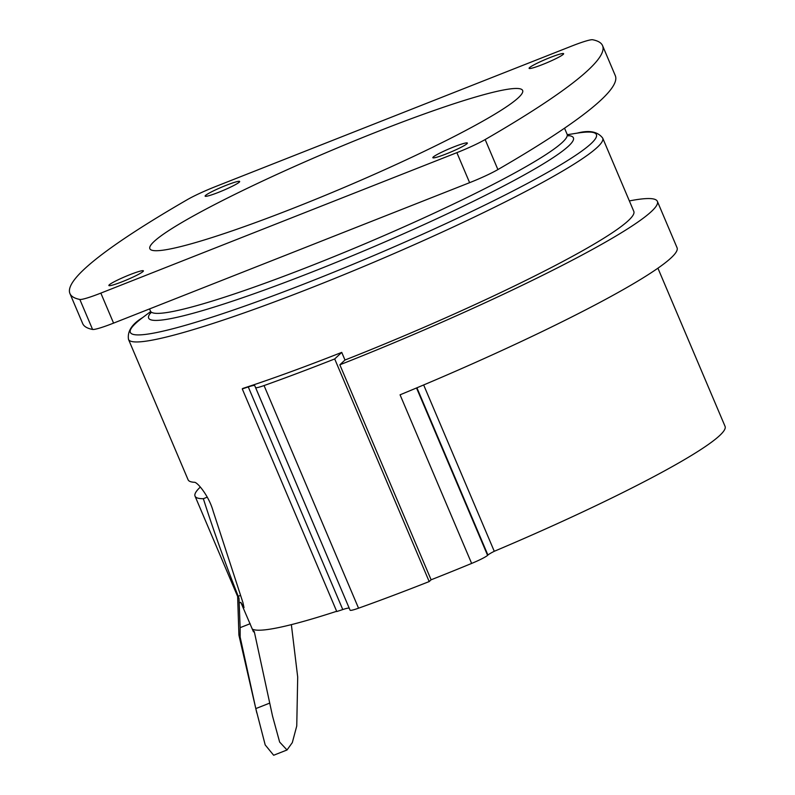 <?xml version="1.0" encoding="UTF-8"?>
<svg xmlns="http://www.w3.org/2000/svg" width="795" height="795" viewBox="0 0 795 795"><rect width="100%" height="100%" fill="white"/><g stroke="black" fill="none" stroke-linecap="round" stroke-linejoin="round"><path stroke-width="1.19" d="M341.741 352.384L334.695 358.942A290.334 27.984 -23 0 1 264.049 385.565A17.868 1.719 -23 0 1 255.583 387.562L254.728 385.625A17.868 1.719 -23 0 0 248.269 386.927A257.58 24.824 -23 0 1 242.266 388.904L242.743 388.467A257.58 24.824 -23 0 0 341.741 352.384L344.99 360.026A257.58 24.824 -23 0 0 633.804 211.371L602.709 138.111A257.58 24.824 157 0 1 375.31 261.605A257.58 24.824 157 0 1 128.502 339.395L188.087 479.773A257.58 24.824 -23 0 0 194.258 482.287C197.2 481.691 208.996 496.08 213.13 511.076L242.912 602.511L244.005 607.658L240.815 602.342L253.476 631.846L254.271 631.528L272.546 716.146L279.641 742.073L287.025 749.983L292.312 742.61L296.754 725.984L297.698 677.062L291.358 624.631M336.663 611.285A257.58 24.824 157 0 1 252.393 629.153M423.665 384.959L494.271 551.293A17.868 1.719 -23 0 0 487.921 555.059L487.583 555.367A16.675 1.61 -23 0 1 471.634 563.426A283.189 27.298 -23 0 1 431.109 579.794L339.843 364.806A283.189 27.298 -23 0 0 657.376 201.364A283.189 27.298 -23 0 0 629.372 200.926M657.922 268.193L725.06 426.359A257.58 24.824 157 0 1 494.271 551.293M287.025 749.983L273.659 755.25L265.202 744.935L255.801 708.593L269.604 703.148M237.635 596.489L238.907 634.887A271.602 26.175 -23 0 0 238.977 635.424A271.602 26.175 -23 0 0 240.16 637.093L240.13 627.662L250.196 623.697M240.16 637.093L255.801 708.593M239.007 598.228L238.222 596.3C225.154 563.069 213.527 530.543 203.341 498.703A257.58 24.824 157 0 1 195.043 496.15L237.814 596.906A257.58 24.824 -23 0 0 239.007 598.228L239.196 602.978L240.815 602.342M240.13 627.662L239.196 602.978M471.634 563.426L400.064 394.817A283.189 27.298 -23 0 0 677.062 247.742L657.376 201.364M334.695 358.942L429.191 581.562L431.109 579.794M344.99 360.026L339.843 364.806M254.728 385.625L350.078 610.192A17.868 1.719 -23 0 0 358.545 608.195A290.334 27.984 -23 0 0 429.191 581.562M349.224 608.255A17.868 1.719 -23 0 0 342.774 609.556A257.58 24.824 -23 0 1 336.772 611.534L242.266 388.904M252.591 629.252A256.745 24.744 -23 0 0 252.651 629.65A256.745 24.744 -23 0 0 254.271 631.528M518.31 97.775A202.487 19.517 -23 0 0 522.643 90.481A202.487 19.517 -23 0 0 376.9 131.851A202.487 19.517 -23 0 0 149.858 248.716A202.487 19.517 -23 0 0 319.59 197.687A202.487 19.517 -23 0 0 518.31 97.775M195.043 496.15A257.58 24.824 157 0 1 200.33 487.057M69.94 293.564L82.68 323.575A684.674 65.995 -23 0 0 92.578 329.458A29.773 2.872 -23 0 0 113.576 323.118L469.616 182.671A29.773 2.872 -23 0 0 497.899 169.573A684.674 65.995 -23 0 0 615.3 75.644L602.56 45.633A684.674 65.995 -23 0 0 592.663 39.75A29.773 2.872 -23 0 0 571.655 46.09L215.624 186.537A29.773 2.872 -23 0 0 187.342 199.634A684.674 65.995 -23 0 0 69.94 293.564A684.674 65.995 -23 0 0 79.838 299.447A29.773 2.872 -23 0 0 100.836 293.107L456.877 152.66A29.773 2.872 -23 0 0 485.159 139.562A684.674 65.995 -23 0 0 602.56 45.633M143.011 271.522A18.762 1.809 -23 0 0 143.408 270.847A18.762 1.809 -23 0 0 125.431 276.511A18.762 1.809 -23 0 0 108.875 285.504A18.762 1.809 -23 0 0 124.596 280.784A18.762 1.809 -23 0 0 143.011 271.522M239.265 182.164A18.762 1.809 -23 0 0 239.663 181.479A18.762 1.809 -23 0 0 221.686 187.153A18.762 1.809 -23 0 0 205.12 196.146A18.762 1.809 -23 0 0 220.851 191.416A18.762 1.809 -23 0 0 239.265 182.164M466.973 143.726A18.762 1.809 -23 0 0 467.371 143.05A18.762 1.809 -23 0 0 449.404 148.715A18.762 1.809 -23 0 0 432.838 157.708A18.762 1.809 -23 0 0 448.559 152.988A18.762 1.809 -23 0 0 466.973 143.726M563.228 54.368A18.762 1.809 -23 0 0 563.625 53.692A18.762 1.809 -23 0 0 545.648 59.357A18.762 1.809 -23 0 0 529.092 68.35A18.762 1.809 -23 0 0 544.813 63.62A18.762 1.809 -23 0 0 563.228 54.368M203.341 498.703L207.276 497.153M238.222 596.3L240.378 595.445M264.049 385.565L358.545 608.195M255.583 387.562L350.078 610.192M248.269 386.927L342.774 609.556M567.322 134.703L577.21 133.133A253.168 24.406 157 0 1 372.905 255.95A253.168 24.406 157 0 1 142.633 317.603C131.97 324.032 127.26 331.296 128.502 339.395M568.047 135.587A230.729 22.24 157 0 1 369.715 248.447A230.729 22.24 157 0 1 150.762 312.713M568.534 135.915L567.113 134.275A226.307 21.813 157 0 1 367.32 242.783A226.307 21.813 157 0 1 150.474 311.133L149.54 308.927M497.899 169.573L485.159 139.562M469.616 182.671L456.877 152.66M113.576 323.118L100.836 293.107M92.578 329.458L79.838 299.447M416.53 387.97L487.583 555.367M416.918 387.801L487.921 555.059M238.977 635.424L256.815 713.006M577.21 133.133C589.244 129.933 597.741 131.592 602.709 138.111M150.633 311.58L142.633 317.603M150.662 313.29L150.474 311.133M567.113 134.275L564.53 128.184"/></g></svg>
